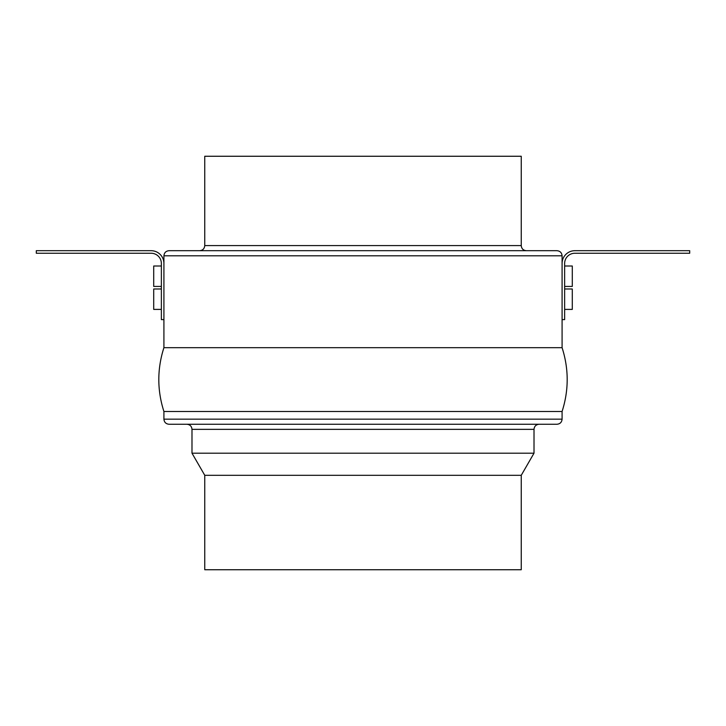 <?xml version="1.0" encoding="UTF-8"?>
<svg xmlns="http://www.w3.org/2000/svg" width="726" height="726" viewBox="0 0 726 726"><rect width="100%" height="100%" fill="white"/><g stroke="black" fill="none" stroke-linecap="round" stroke-linejoin="round"><path stroke-width="1.09" d="M556.978 424.256L169.022 424.256C165.918 423.957 164.221 422.251 163.913 419.156L562.087 419.156C561.779 422.251 560.082 423.957 556.978 424.256M363 250.697L556.978 250.697C560.082 250.996 561.779 252.702 562.087 255.806L163.913 255.806C164.221 252.702 165.918 250.996 169.022 250.697L363 250.697M521.25 475.303L521.25 569.738L204.759 569.738L204.759 475.303L521.25 475.303L534.009 453.196L534.009 429.356L191.991 429.356C191.691 426.262 189.985 424.556 186.891 424.256M204.759 475.303L191.991 453.196L534.009 453.196M163.913 419.156L163.913 411.497L562.087 411.497C568.885 390.225 568.885 368.953 562.087 347.681L562.087 255.806M163.913 411.497C157.115 390.225 157.115 368.953 163.913 347.681L562.087 347.681M204.759 156.262L521.25 156.262L521.25 245.588C521.549 248.691 523.246 250.397 526.35 250.697M564.637 288.984L572.288 288.984L572.288 309.403L564.637 309.403M564.637 266.006L572.288 266.006L572.288 286.434L564.637 286.434M564.637 263.456L564.637 319.612L562.087 319.612L562.087 263.456A12.759 12.759 0 0 1 574.847 250.697L689.7 250.697L689.7 253.247L574.847 253.247A10.209 10.209 0 0 0 564.637 263.456M161.363 288.984L153.712 288.984L153.712 309.403L161.363 309.403M161.363 266.006L153.712 266.006L153.712 286.434L161.363 286.434M161.363 263.456L161.363 319.612L163.913 319.612L163.913 263.456A12.759 12.759 0 0 0 151.153 250.697L36.3 250.697L36.3 253.247L151.153 253.247A10.209 10.209 0 0 1 161.363 263.456M204.759 245.588L521.25 245.588M204.75 156.262L204.75 245.588C204.451 248.691 202.754 250.397 199.65 250.697M562.087 419.156L562.087 411.497M163.913 347.681L163.913 255.806M191.991 453.196L191.991 429.356M534.009 429.356C534.309 426.262 536.015 424.556 539.109 424.256"/></g></svg>
